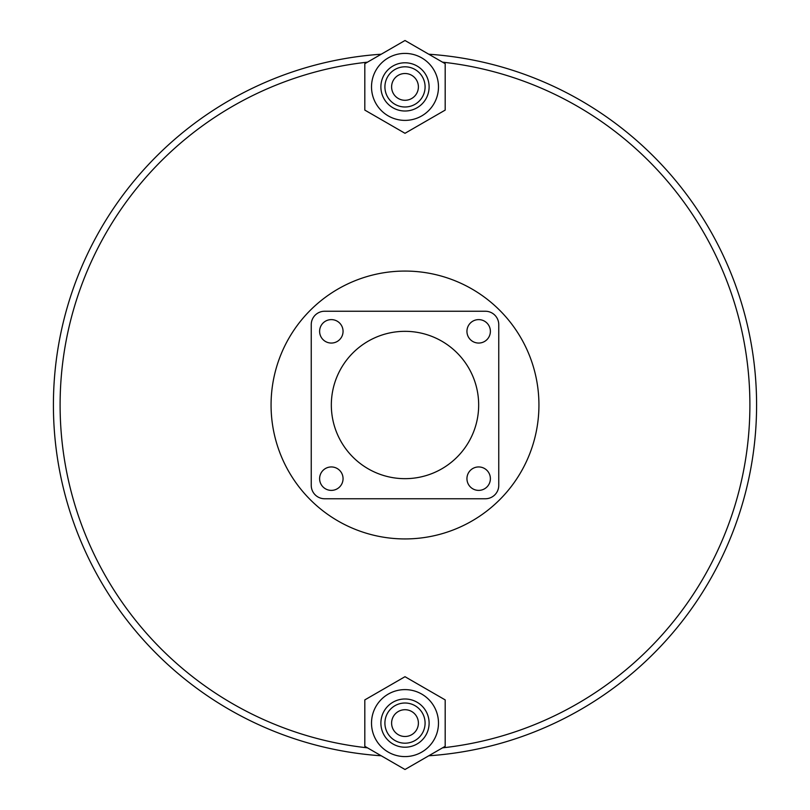 <?xml version="1.0" encoding="UTF-8"?>
<svg xmlns="http://www.w3.org/2000/svg" width="810" height="810" viewBox="0 0 810 810"><rect width="100%" height="100%" fill="white"/><g stroke="black" fill="none" stroke-linecap="round" stroke-linejoin="round"><path stroke-width="1.21" d="M428.753 755.781A351.591 351.591 0 0 0 756.591 405A351.591 351.591 0 0 0 428.753 54.219M381.247 54.219A351.591 351.591 0 0 0 53.409 405A351.591 351.591 0 0 0 381.247 755.781M442.513 747.843A344.888 344.888 0 0 0 442.513 62.157M367.487 62.157A344.888 344.888 0 0 0 367.487 747.843M538.933 405A133.934 133.934 0 0 0 405 271.067A133.934 133.934 0 0 0 271.067 405A133.934 133.934 0 0 0 405 538.933A133.934 133.934 0 0 0 538.933 405M466.945 331.33A11.715 11.715 0 0 0 478.669 343.055A11.715 11.715 0 0 0 490.384 331.33A11.715 11.715 0 0 0 478.669 319.616A11.715 11.715 0 0 0 466.945 331.33M319.616 478.669A11.715 11.715 0 0 0 331.33 490.384A11.715 11.715 0 0 0 343.055 478.669A11.715 11.715 0 0 0 331.33 466.945A11.715 11.715 0 0 0 319.616 478.669M466.945 478.669A11.715 11.715 0 0 0 478.669 490.384A11.715 11.715 0 0 0 490.384 478.669A11.715 11.715 0 0 0 478.669 466.945A11.715 11.715 0 0 0 466.945 478.669M319.616 331.33A11.715 11.715 0 0 0 331.33 343.055A11.715 11.715 0 0 0 343.055 331.33A11.715 11.715 0 0 0 331.33 319.616A11.715 11.715 0 0 0 319.616 331.33M478.669 405A73.669 73.669 0 0 0 405 331.33A73.669 73.669 0 0 0 331.33 405A73.669 73.669 0 0 0 405 478.669A73.669 73.669 0 0 0 478.669 405M498.757 485.362L498.757 324.638A13.395 13.395 0 0 0 485.362 311.242L324.638 311.242A13.395 13.395 0 0 0 311.242 324.638L311.242 485.362A13.395 13.395 0 0 0 324.638 498.757L485.362 498.757A13.395 13.395 0 0 0 498.757 485.362M391.605 86.893A13.395 13.395 0 0 0 405 100.288A13.395 13.395 0 0 0 418.395 86.893A13.395 13.395 0 0 0 405 73.507A13.395 13.395 0 0 0 391.605 86.893M425.088 86.893A20.088 20.088 0 0 0 405 66.805A20.088 20.088 0 0 0 384.912 86.893A20.088 20.088 0 0 0 405 106.991A20.088 20.088 0 0 0 425.088 86.893M429.108 86.893A24.108 24.108 0 0 0 405 62.785A24.108 24.108 0 0 0 380.892 86.893A24.108 24.108 0 0 0 405 111.01A24.108 24.108 0 0 0 429.108 86.893M438.483 86.893A33.483 33.483 0 0 0 405 53.409A33.483 33.483 0 0 0 371.517 86.893A33.483 33.483 0 0 0 405 120.386A33.483 33.483 0 0 0 438.483 86.893M405 133.296L445.186 110.099L445.186 63.696L405 40.5L364.814 63.696L364.814 110.099L405 133.296M391.605 723.107A13.395 13.395 0 0 0 405 736.492A13.395 13.395 0 0 0 418.395 723.107A13.395 13.395 0 0 0 405 709.712A13.395 13.395 0 0 0 391.605 723.107M425.088 723.107A20.088 20.088 0 0 0 405 703.009A20.088 20.088 0 0 0 384.912 723.107A20.088 20.088 0 0 0 405 743.195A20.088 20.088 0 0 0 425.088 723.107M429.108 723.107A24.108 24.108 0 0 0 405 698.99A24.108 24.108 0 0 0 380.892 723.107A24.108 24.108 0 0 0 405 747.215A24.108 24.108 0 0 0 429.108 723.107M438.483 723.107A33.483 33.483 0 0 0 405 689.614A33.483 33.483 0 0 0 371.517 723.107A33.483 33.483 0 0 0 405 756.591A33.483 33.483 0 0 0 438.483 723.107M405 769.5L445.186 746.304L445.186 699.901L405 676.704L364.814 699.901L364.814 746.304L405 769.5"/></g></svg>
